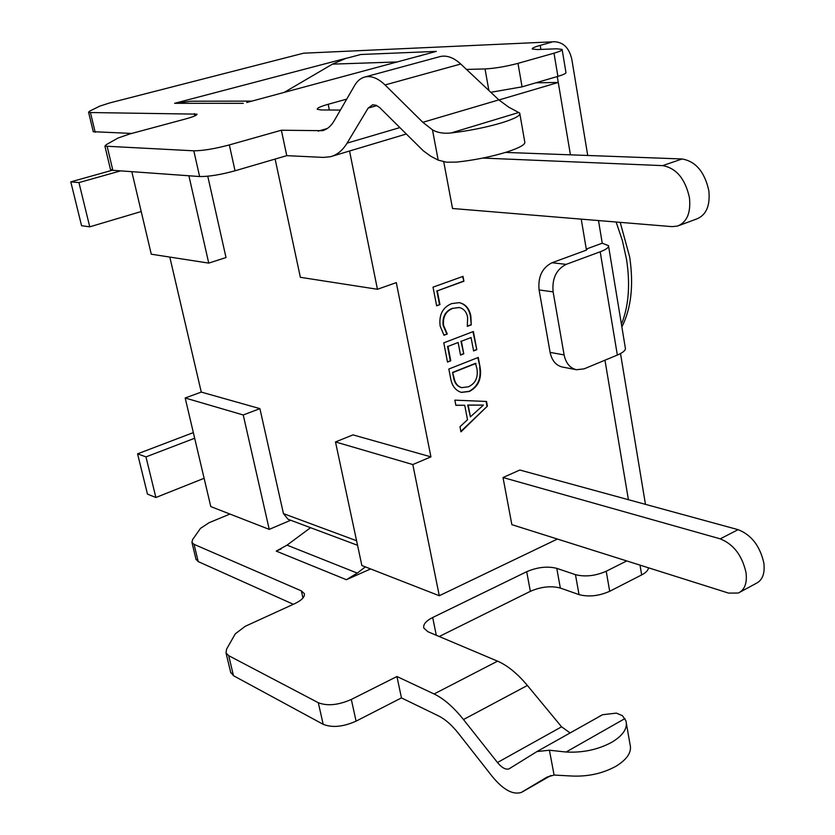 <?xml version="1.0" encoding="UTF-8"?>
<svg xmlns="http://www.w3.org/2000/svg" width="835" height="835" viewBox="0 0 835 835"><rect width="100%" height="100%" fill="white"/><g stroke="black" fill="none" stroke-linecap="round" stroke-linejoin="round"><path stroke-width="1.25" d="M450.702 378.693L448.844 369.028L478.246 357.443L480.115 367.39C481.847 378.714 478.278 386.73 469.406 391.458L461.379 392.398C455.618 390.571 452.059 386 450.702 378.693M447.268 333.99L443.98 335.242L440.149 326.047C438.792 314.899 442.633 307.416 451.672 303.606L459.26 302.646C465.471 304.034 469.333 308.501 470.846 316.037L471.264 324.878L467.318 326.37L467.631 317.29C466.525 311.789 463.696 308.533 459.156 307.53L452.841 308.365C445.796 311.163 442.707 316.862 443.573 325.473L447.268 333.99L443.834 335.044M557.394 539.045L439.283 595.731L361.868 565.525L335.493 441.945L352.986 434.878L430.923 456.86L396.312 282.616L377.441 289.275L349.552 151.041M430.923 456.86L412.814 464.552L439.283 595.731M498.944 99.97L558.26 82.467L570.43 154.83L557.269 76.559M581.243 219.135L586.441 250.082L581.243 219.135M604.957 360.198L628.411 499.695L604.957 360.198M482.849 158.065L662.656 165.633C676.256 168.075 685.18 178.742 689.439 197.655C690.994 212.706 687.028 222.173 677.561 226.066L672.071 226.64L452.518 208.499L443.75 161.792M503.014 477.526L720.229 538.846C733.516 544.19 742.106 555.421 746.01 572.549C747.283 583.091 744.726 589.917 738.338 593.027L728.6 593.101L511.865 524.662L503.014 477.526L519.829 470.032L738.098 529.661C751.416 534.891 760.007 546.006 763.848 563.02C765.069 573.499 762.47 580.304 756.04 583.446L740.311 591.963M439.951 304.618L436.642 305.829L433.031 287.156L463.007 276.385L463.916 281.228L437.3 290.862L439.951 304.618L436.601 305.61M450.764 360.783L447.497 362.066L443.782 342.841L473.372 331.516L476.785 349.688L473.591 350.94L471.055 337.528L461.379 341.254L463.769 353.842L460.544 355.105L458.133 342.496L447.988 346.4L450.764 360.783L447.445 361.816M487.4 406.123L460.962 431.831L459.981 426.716L467.506 419.755L464.73 405.288L455.847 405.309L454.845 400.153L486.523 401.458L487.4 406.123L460.878 431.371M335.493 441.945L412.814 464.552M210.785 506.584L269.235 529.38L243.246 414.974L185.182 397.992L210.785 506.584M188.898 175.768L208.74 263.108L151.271 254.205L131.815 171.676M290.674 520.247L269.235 529.38M377.441 289.275L300.36 277.314L275.122 159.067M535.913 82.801L558.26 82.467M169.808 257.076L201.266 392.085L185.182 397.992M357.547 545.286L288.033 519.255L283.451 513.619L356.576 540.736M201.266 392.085L259.904 408.628L283.451 513.619M259.904 408.628L243.246 414.974M207.769 176.227L226.014 257.545L208.74 263.108M505.551 152.419L682.07 158.974C695.722 161.332 704.646 171.895 708.832 190.662C710.314 205.608 706.285 215.033 696.745 218.947L679.012 225.523M78.939 182.583L89.752 226.828L81.569 225.711L70.798 181.863L78.939 182.583L120.626 170.872M89.752 226.828L141.209 211.537M70.798 181.863L112.266 170.256M145.968 456.891L155.884 497.503L147.471 494.111L137.577 453.833L145.968 456.891L194.67 438.25M155.884 497.503L204.116 478.288M137.577 453.833L193.344 432.603M462.59 276.531L463.916 281.228M463.467 281.165L437.3 290.862M436.851 290.789L439.502 304.545M459.01 302.604C465.116 304.076 468.915 308.522 470.397 315.964L470.846 316.037M470.397 315.964L471.264 324.878M470.815 324.805L467.391 326.099M458.906 307.499L452.841 308.365M452.393 308.292C445.347 311.09 442.258 316.789 443.124 325.399L443.573 325.473M443.124 325.399L446.819 333.906M472.965 331.672L476.785 349.688M476.336 349.604L473.539 350.7M461.379 341.254L471.055 337.528M460.93 341.171L463.769 353.842M463.321 353.758L460.492 354.854M447.988 346.4L458.133 342.496M447.55 346.316L450.315 360.699M477.839 357.61L480.115 367.39M479.666 367.296C481.388 378.61 477.818 386.636 468.957 391.364L469.406 391.458M468.957 391.364L461.191 392.356M453.541 377.451L453.989 377.556C454.887 382.941 457.434 386.302 461.63 387.649L468.425 386.782C475.491 383.484 478.319 377.43 476.921 368.632L475.491 363.35L452.57 372.42L453.541 377.451C454.438 382.837 456.985 386.208 461.181 387.555L461.431 387.607M452.57 372.42L453.989 377.556M475.95 363.434L453.019 372.514M455.827 405.205L464.73 405.288M486.095 401.447L486.951 406.019M483.423 405.09L467.725 405.048L470.408 416.853L483.423 405.09L468.174 405.152L470.408 416.853M439.231 636.51L530.361 591.337C541.049 586.713 551.048 585.627 560.348 588.059L579.031 594.614C588.696 597.14 598.925 596.033 609.696 591.284L641.666 574.918C645.966 572.653 648.242 570.274 648.471 567.8M230.627 672.175L233.476 675.703L323.176 724.31C332.236 727.922 343.206 726.867 356.086 721.137L401.458 697.903L438.615 715.95C445.201 719.206 451.86 725.072 458.582 733.547L492.17 776.352C503.035 789.618 512.711 794.993 521.186 792.488L547.082 777.072L554.096 775.057L549.42 750.227L566.099 752.022C582.872 752.899 598.131 749.632 611.867 742.221C623.213 735.332 627.899 728.172 625.916 720.762L622.409 715.647L616.345 713.121L602.567 714.718L599.238 716.451M195.964 559.179L198.208 561.59L293.346 604.289M587.725 155.467L571.839 59.462C569.313 48.148 563.531 42.251 554.492 41.75L303.564 53.2L109.719 102.935L99.803 106.118L89.71 111.118L88.573 112.161L90.441 112.537L196.987 114.144C197.217 115.178 193.334 116.806 185.307 119.029L129.592 134.018L117.923 138.078L106.191 144.705L104.907 146.146L193.803 150.811C202.842 150.77 214.689 148.807 229.343 144.925L281.374 130.229L322.383 130.678C327.07 129.477 330.973 126.231 334.094 120.939L354.666 85.41C357.338 80.838 360.783 78.031 364.999 76.966C371.377 75.578 378.057 78.239 385.05 84.951L422.834 122.307L432.478 129.863C437.53 132.744 443.74 133.777 451.109 132.953C469.072 130.834 485.96 127.452 501.762 122.797C514.913 118.685 520.894 115.439 519.714 113.08L508.619 107.099L498.86 99.887L422.834 122.307M303.564 53.2L554.492 41.75M229.949 514.057L209.084 522.71L200.452 528.409L192.572 539.65L191.935 542.416L194.064 544.347L301.341 590.867L304.305 593.591C305.036 596.858 301.852 600.219 294.734 603.653L245.187 626.323L235.282 633.838L226.609 649.077L226.024 652.907L228.696 655.663L318.312 702.726C327.372 706.222 338.373 705.126 351.316 699.459L396.938 676.517L434.085 693.968C443.719 698.582 453.52 707.109 463.477 719.54L497.472 762.522C501.814 767.762 505.645 769.891 508.985 768.889L536.968 751.552L549.42 750.227M620.509 353.56L645.465 504.361M602.244 243.204L586.274 249.06L587.141 249.394L585.94 250.291L552.05 262.733L566.161 264.371L600.198 251.784C606.106 249.529 608.892 247.504 608.548 245.688L602.244 243.204L598.497 220.555M551.497 42.23L540.224 45.361C534.557 46.958 531.905 48.179 532.25 49.004L537.312 49.557L556.715 48.795L562.101 49.39C562.508 50.246 559.805 51.509 554.002 53.189L517.982 63.366C505.937 66.529 494.946 68.397 485.031 68.94L466.483 69.43M281.124 548.971L276.208 551.11L287.031 545.14L310.557 527.689M365.354 566.881L357.276 573.102L346.389 579.709L370.625 568.938M284.14 92.434L332.445 64.138L346.181 58.273L174.609 103.31L191.111 101.212L251.919 101.108M246.732 102.496L436.308 51.394L360.866 54.494L346.535 58.252M340.388 110.074L320.995 109.959L317.248 109.249C316.914 108.101 320.556 106.442 328.186 104.281L346.723 99.125M421.508 55.475L418.481 56.289M490.782 92.288L522.063 86.85L557.895 76.371C563.677 74.649 566.349 73.303 565.932 72.353L562.153 49.703M281.374 130.229L286.76 155.665L323.583 157.408L330.441 156.73C337.037 155.018 342.59 150.477 347.089 143.129L368.131 108.112L372.681 104.782L376.136 105.262L379.706 107.611L423.282 150.791L430.672 156.166L438.187 160.132L432.478 129.863M110.46 169.359L112.85 170.309L199.617 176.54C208.646 176.676 220.461 174.766 235.032 170.789L286.76 155.665M93.259 131.69L131.732 133.443M519.892 114.061L524.704 141.647C525.935 144.267 520.017 147.712 506.949 151.98C491.241 156.782 474.437 160.153 456.526 162.115L446.506 162.188L438.187 160.132M364.999 76.966L440.233 56.54C446.85 55.079 453.687 57.573 460.743 64.024L498.86 99.887M332.111 156.228L406.113 134.07M570.138 732.932L561.579 726.815L527.396 685.472C517.376 673.521 507.43 665.411 497.566 661.163L427.885 631.719L423.815 628.056C422.98 624.465 425.933 620.948 432.687 617.503L526.697 571.704C537.437 567.132 547.457 566.015 556.768 568.353L575.461 574.657C585.147 577.079 595.397 575.941 606.21 571.255L626.73 560.932M396.938 676.517L401.458 697.903M626.427 723.726L630.028 744.298C632.043 751.897 627.409 759.182 616.126 766.165C602.463 773.669 587.266 776.926 570.545 775.955L554.096 775.057M539.086 289.943L550.108 352.38L564.116 354.927L553.114 291.874L539.086 289.943C537.865 276.792 542.186 267.722 552.05 262.733M564.116 354.927C565.848 363.183 569.961 368.11 576.442 369.717L584.103 368.861L617.347 355.052C623.119 352.579 625.791 350.22 625.384 347.986L625.279 347.694M566.161 264.371C556.256 269.413 551.904 278.587 553.114 291.874M576.442 369.717L562.404 367.045C555.943 365.448 551.851 360.563 550.108 352.38M621.428 324.251C628.692 306.32 630.394 284.745 626.553 259.497L622.388 240.616L616.115 222.016M662.656 165.633L682.07 158.974M720.229 538.846L738.098 529.661M540.913 49.411L540.224 45.361M243.277 103.331L174.932 103.31M327.236 128.527L318.166 131.126M557.895 76.371L554.002 53.189M522.063 86.85L517.982 63.366M488.882 90.504L485.031 68.94M329.355 110.011L328.186 104.281M235.032 170.789L229.343 144.925M199.617 176.54L193.803 150.811M112.85 170.309L107.235 146.741M194.837 115.898L194.325 113.612M95.18 132.285L90.441 112.537M518.952 112.443L451.109 132.953M460.743 64.024L385.05 84.951M368.131 108.112L376.909 105.617M347.089 143.129L399.704 127.64M397.429 61.947L332.445 64.138M346.389 579.709L276.542 551.246M497.566 661.163L434.085 693.968M194.064 544.347L198.208 561.59M301.341 590.867L302.948 598.048M228.696 655.663L233.476 675.703M318.312 702.726L323.176 724.31M351.316 699.459L356.086 721.137M432.687 617.503L436.298 635.278M526.697 571.704L530.361 591.337M556.768 568.353L560.348 588.059M575.461 574.657L579.031 594.614M606.21 571.255L609.696 591.284M640.017 565.128L641.666 574.918M624.935 718.58L566.099 752.022M522.459 791.851L550.954 775.485M561.579 726.815L497.472 762.522M527.396 685.472L463.477 719.54M357.276 573.102L287.031 545.14M617.347 355.052L600.198 251.784M629.736 257.295C633.796 285.351 631.166 308.564 621.866 326.913M629.694 257.055L620.196 222.35M110.512 169.599L104.907 146.146M93.29 131.836L88.573 112.161M323.416 130.375L322.383 130.678M191.935 542.416L196.068 559.596M304.305 593.591L304.451 594.238M226.024 652.907L230.794 672.874M536.968 751.552L602.567 714.718M509.976 768.336L508.985 768.889M625.332 347.997L608.59 246.241"/></g></svg>
